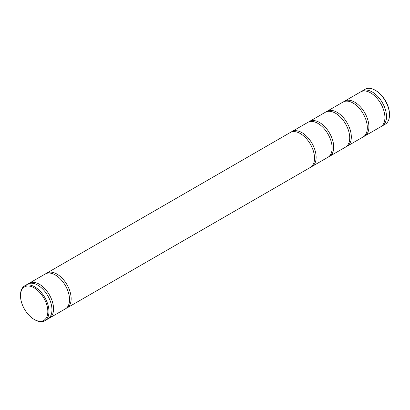 <?xml version="1.0" encoding="UTF-8"?>
<svg xmlns="http://www.w3.org/2000/svg" width="410" height="410" viewBox="0 0 410 410"><rect width="100%" height="100%" fill="white"/><g stroke="black" fill="none" stroke-linecap="round" stroke-linejoin="round"><path stroke-width="0.61" d="M66.984 307.93L310.365 167.418A20.131 11.623 -120 0 0 313.45 151.285A20.131 11.623 -120 0 0 300.294 133.542A20.131 11.623 -120 0 0 290.229 132.548L46.848 273.06A20.131 11.623 60 0 1 56.918 274.059A20.131 11.623 60 0 1 70.069 291.797A20.131 11.623 60 0 1 66.984 307.93A20.131 11.623 60 0 1 66.153 308.335M311.128 166.901A20.131 11.623 -120 0 0 311.959 166.496L327.959 157.255A20.131 11.623 -120 0 0 331.044 141.127A20.131 11.623 -120 0 0 317.893 123.384A20.131 11.623 -120 0 0 307.828 122.385L291.823 131.625A20.131 11.623 -120 0 0 291.059 132.138M311.959 166.496A20.131 11.623 -120 0 0 315.044 150.362A20.131 11.623 -120 0 0 301.893 132.62A20.131 11.623 -120 0 0 291.823 131.625M28.49 283.735A20.131 11.623 60 0 1 29.253 283.218L45.254 273.983A20.131 11.623 60 0 1 55.319 274.977A20.131 11.623 60 0 1 68.475 292.719A20.131 11.623 60 0 1 65.39 308.853L49.384 318.088A20.131 11.623 60 0 1 48.559 318.493M29.253 283.218A20.131 11.623 60 0 1 39.319 284.217A20.131 11.623 60 0 1 52.475 301.955A20.131 11.623 60 0 1 49.384 318.088M328.723 156.743A20.131 11.623 -120 0 0 329.553 156.338L345.553 147.098A20.131 11.623 -120 0 0 348.638 130.964A20.131 11.623 -120 0 0 335.488 113.227A20.131 11.623 -120 0 0 325.422 112.227L309.422 121.468A20.131 11.623 -120 0 0 308.653 121.98M329.553 156.338A20.131 11.623 -120 0 0 332.638 140.205A20.131 11.623 -120 0 0 319.487 122.462A20.131 11.623 -120 0 0 309.422 121.468M20.5 295.738L20.5 295.082A20.131 11.623 60 0 1 24.672 285.867L27.66 284.14A20.131 11.623 60 0 1 37.725 285.135A20.131 11.623 60 0 1 50.876 302.877A20.131 11.623 60 0 1 47.791 319.011L44.803 320.738A20.131 11.623 60 0 1 34.737 319.738L34.168 319.41A19.326 11.157 60 0 1 20.5 295.738A19.326 11.157 60 0 1 34.168 287.851A19.326 11.157 60 0 1 47.832 311.518A19.326 11.157 60 0 1 34.168 319.41L34.737 319.738M24.672 285.867A20.131 11.623 60 0 1 34.737 286.862A20.131 11.623 60 0 1 47.888 304.604A20.131 11.623 60 0 1 44.803 320.738M346.322 146.585A20.131 11.623 -120 0 0 347.147 146.18L363.152 136.94A20.131 11.623 -120 0 0 366.238 120.806A20.131 11.623 -120 0 0 353.082 103.064A20.131 11.623 -120 0 0 343.016 102.069L327.016 111.305A20.131 11.623 -120 0 0 326.252 111.822M347.147 146.18A20.131 11.623 -120 0 0 350.237 130.047A20.131 11.623 -120 0 0 337.082 112.304A20.131 11.623 -120 0 0 327.016 111.305M363.916 136.427A20.131 11.623 -120 0 0 364.746 136.017L380.746 126.782A20.131 11.623 -120 0 0 383.832 110.649A20.131 11.623 -120 0 0 370.681 92.906A20.131 11.623 -120 0 0 360.615 91.912L344.61 101.147A20.131 11.623 -120 0 0 343.846 101.665M364.746 136.017A20.131 11.623 -120 0 0 367.832 119.889A20.131 11.623 -120 0 0 354.681 102.146A20.131 11.623 -120 0 0 344.61 101.147M381.51 126.265A20.131 11.623 -120 0 0 382.34 125.86L385.328 124.133A20.131 11.623 -120 0 0 389.5 114.918A20.131 11.623 -120 0 0 375.263 90.261L375.263 90.261A20.131 11.623 -120 0 0 365.197 89.262L362.209 90.989A20.131 11.623 -120 0 0 361.441 91.507M382.34 125.86A20.131 11.623 -120 0 0 385.426 109.726A20.131 11.623 -120 0 0 372.275 91.989A20.131 11.623 -120 0 0 362.209 90.989M389.5 114.918L389.5 114.262A19.326 11.157 -120 0 0 375.832 90.589L375.263 90.261L375.832 90.589M46.084 273.572A20.131 11.623 60 0 1 46.848 273.06"/></g></svg>
